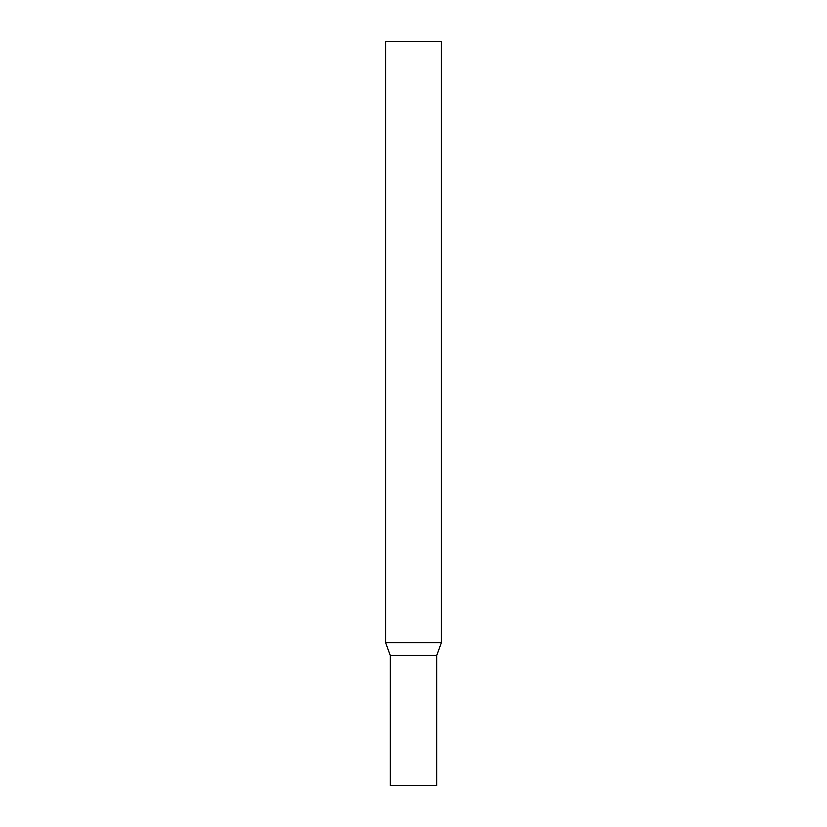 <?xml version="1.0" encoding="UTF-8"?>
<svg xmlns="http://www.w3.org/2000/svg" width="827" height="827" viewBox="0 0 827 827"><rect width="100%" height="100%" fill="white"/><g stroke="black" fill="none" stroke-linecap="round" stroke-linejoin="round"><path stroke-width="1.24" d="M385.589 642.6L390.251 655.397L390.251 785.65L436.749 785.65L436.749 655.397L390.251 655.397L436.749 655.397L441.411 642.6L441.411 41.35L385.589 41.35L385.589 642.6L441.411 642.6"/></g></svg>
